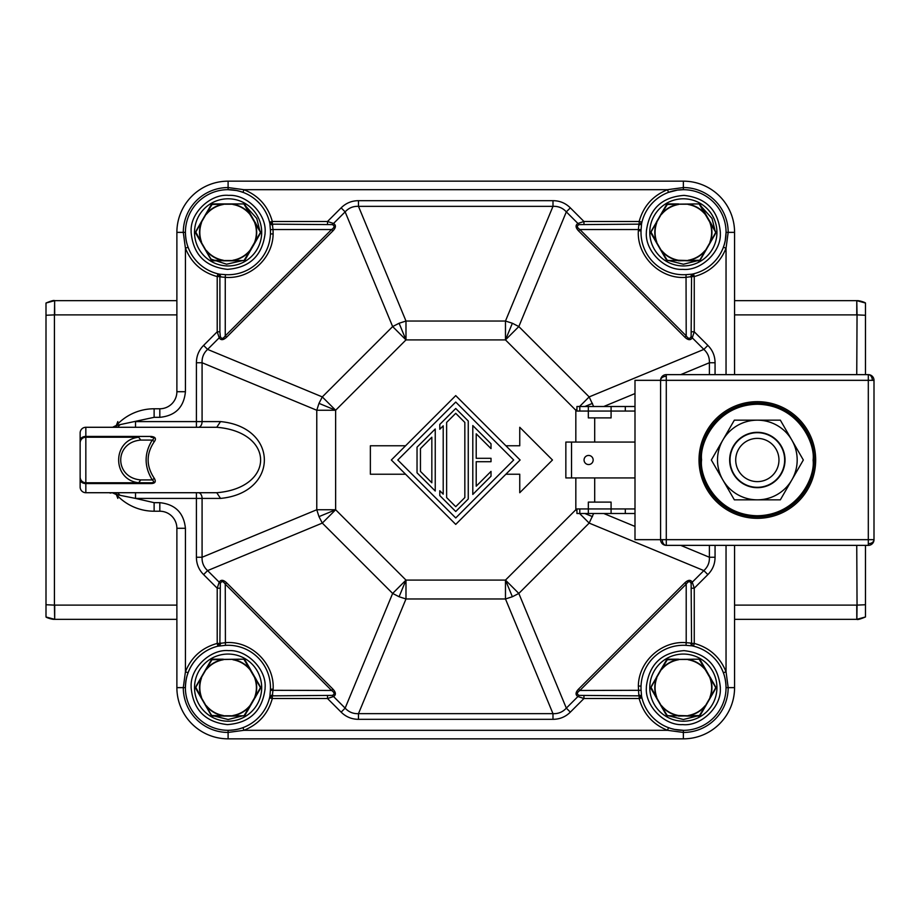 <?xml version="1.0" encoding="UTF-8"?>
<svg xmlns="http://www.w3.org/2000/svg" width="920" height="920" viewBox="0 0 920 920"><rect width="100%" height="100%" fill="white"/><g stroke="black" fill="none" stroke-linecap="round" stroke-linejoin="round"><path stroke-width="1.38" d="M734.574 300.656L856.784 300.656L865.467 303.025L865.467 303.749M734.574 545.365L734.574 687.631L734.574 545.365L734.574 605.119L856.75 605.119L856.796 619.344L734.574 619.344M176.881 619.344L54.682 619.344L54.717 605.119L176.881 605.119M176.881 314.881L54.717 314.881L54.59 300.656C54.015 300.104 51.152 300.886 46 303.025L54.682 300.656L176.881 300.656M865.467 374.635L865.467 315.261L857.049 314.881L856.784 300.656L854.013 300.656M865.467 545.365L865.467 604.739L857.049 605.119L856.876 619.344C857.451 619.896 860.315 619.114 865.467 616.975L865.467 579.221M117.15 425.258A50.726 50.726 0 0 0 115.356 427.282M115.356 492.717A50.726 50.726 0 0 0 117.15 494.741M273.113 689.241L272.308 695.842L269.548 697.843L272.308 698.521C268.077 713.782 258.623 724.373 243.949 730.307L228.102 732.446A44.815 44.815 0 0 1 183.287 687.631L185.426 687.631C185.575 681.938 186.461 676.982 188.094 672.773L185.426 671.784L185.426 528.287C183.793 512.842 175.26 504.309 159.815 502.676L159.815 511.221L154.123 511.221L159.815 511.221A17.077 17.077 0 0 1 176.881 528.287L176.881 687.631A51.221 51.221 0 0 0 228.102 738.841A51.221 51.221 0 0 1 176.881 687.631L183.287 687.631L185.426 671.784C191.36 657.11 201.952 647.657 217.212 643.425L217.89 646.185L219.891 643.425L225.262 642.678C250.849 640.308 274.792 663.538 273.113 689.241L270.434 689.137A42.354 42.354 0 0 0 270.434 689.08A42.354 42.354 0 0 0 225.423 645.357L217.959 646.173M117.829 421.59L116.334 425.431A51.221 51.221 0 0 0 114.724 427.282A51.221 51.221 0 0 1 154.123 408.779L159.815 408.779L154.123 408.779A51.221 51.221 0 0 0 116.334 425.431L154.123 417.323L154.123 408.779A51.221 51.221 0 0 0 116.334 425.431L112.55 427.282M114.724 492.717A51.221 51.221 0 0 0 154.123 511.221A51.221 51.221 0 0 1 114.724 492.717L114.724 492.717M185.426 391.713L185.426 248.216L183.287 232.369L176.881 232.369L176.881 391.713A17.077 17.077 0 0 1 159.815 408.779L159.815 417.323C175.363 415.805 183.908 407.261 185.426 391.713L176.881 391.713A17.077 17.077 0 0 1 159.815 408.779M734.574 314.881L856.75 314.881L856.784 300.667C859.625 300.426 865.432 302.577 865.467 303.025L865.467 315.261M135.527 492.717L135.527 498.41L116.334 494.569A51.221 51.221 0 0 0 154.123 511.221L159.815 511.221L154.123 511.221A51.221 51.221 0 0 1 116.334 494.569L112.228 492.717L110.09 493.108M46 303.025L46 616.239M54.671 619.332L54.648 619.332C51.842 619.574 46.034 617.423 46 616.975L54.682 619.332L54.418 605.119L46 604.739L46 606.292M46 315.261L54.418 314.881L54.682 300.656M865.467 340.779L865.467 313.72M856.784 619.344L865.467 616.975M646.392 686.366L646.369 687.631C644.817 705.744 664.481 725.834 682.72 724.615C700.706 726.49 721.211 707.284 720.325 688.896L720.348 687.631C718.232 665.459 706.134 653.131 684.02 650.647C661.813 652.337 649.267 664.24 646.392 686.366M686.032 645.357A42.354 42.354 0 0 0 641.033 686.113A42.354 42.354 0 0 0 641.033 686.182A42.354 42.354 0 0 0 641.091 690.299L641.562 696.256A42.676 42.676 0 0 0 726.018 689.091A42.676 42.676 0 0 0 691.99 645.828L686.032 645.357L686.205 642.678L690.448 643.045L691.99 645.828L693.577 646.185L694.255 643.425C709.515 647.657 720.107 657.11 726.041 671.784L728.18 687.631L734.574 687.631A51.221 51.221 0 0 1 683.365 738.841L228.102 738.841L228.102 730.307A42.676 42.676 0 0 0 269.905 696.256L270.377 690.299A42.354 42.354 0 0 0 270.434 689.137M646.392 231.104L646.369 232.369C644.817 250.481 664.481 270.572 682.72 269.353C700.706 271.239 721.211 252.022 720.325 233.634L720.348 232.369C718.232 210.208 706.134 197.88 684.02 195.385C661.813 197.075 649.267 208.978 646.392 231.104M641.091 229.701A42.354 42.354 0 0 0 641.033 230.862A42.354 42.354 0 0 0 641.033 230.92A42.354 42.354 0 0 0 686.032 274.643L691.99 274.171A42.676 42.676 0 0 0 688.424 189.992A42.676 42.676 0 0 0 641.562 223.744L641.091 229.701L638.411 229.528L638.779 225.285L641.562 223.744L641.918 222.157L639.158 221.478C643.39 206.218 652.844 195.626 667.518 189.692L683.365 187.553L683.365 181.159L228.102 181.159A51.221 51.221 0 0 0 176.881 232.369A51.221 51.221 0 0 1 228.102 181.159L228.102 187.553L243.949 189.692C258.623 195.626 268.077 206.218 272.308 221.478L269.548 222.157L272.308 224.158L273.056 229.528L270.377 229.701L269.905 223.744A42.676 42.676 0 0 0 185.449 230.908A42.676 42.676 0 0 0 219.466 274.171L225.423 274.643L225.262 277.322L221.018 276.954L219.466 274.171L217.89 273.815L217.212 276.575L219.891 276.575L217.959 273.827M191.13 686.366L191.118 687.631C193.223 709.792 205.333 722.119 227.435 724.615C249.653 722.924 262.2 711.022 265.075 688.896L265.098 687.631C266.65 669.519 246.986 649.428 228.735 650.647C210.761 648.761 190.256 667.977 191.13 686.366M221.018 643.045L219.466 645.828A42.676 42.676 0 0 0 228.102 730.307C233.772 730.158 238.728 729.272 242.96 727.639L243.949 730.307L667.518 730.307C652.844 724.373 643.39 713.782 639.158 698.521L641.918 697.843L638.779 694.715L638.353 686.021C638.595 661.365 661.802 640.527 686.205 642.678L686.205 584.131L684.871 582.797C688.16 579.749 690.621 579.554 692.254 582.199L691.127 583.533C690.046 580.865 688.401 581.06 686.205 584.131L579.865 690.471C576.794 692.633 576.598 694.278 579.266 695.394L639.158 695.842L639.158 698.521L583.947 698.521L570.331 712.137C565.524 716.887 559.74 719.279 552.989 719.325L358.478 719.325C351.728 719.279 345.943 716.887 341.136 712.137L327.52 698.521L333.534 696.532L345.138 708.135L341.136 712.137M191.13 231.104L191.118 232.369C193.223 254.541 205.333 266.869 227.435 269.353C249.653 267.662 262.2 255.76 265.075 233.634L265.098 232.369C266.65 214.256 246.986 194.166 228.735 195.385C210.761 193.511 190.256 212.715 191.13 231.104M327.52 695.842L327.52 698.521L272.308 698.521L272.308 695.842L332.2 695.394C334.868 694.312 334.673 692.668 331.603 690.471L270.377 690.299M552.989 200.675L552.989 206.344L505.471 321.034L512.371 323.253L518.822 326.565L566.329 211.864C562.741 207.954 558.29 206.103 552.989 206.344L358.478 206.344C353.176 206.103 348.726 207.954 345.138 211.864L333.534 223.468C336.214 225.147 336.018 227.608 332.936 230.862L331.603 229.528L273.056 229.528L273.113 233.979C272.872 258.635 249.653 279.473 225.262 277.322L225.262 335.869L226.596 337.203C223.307 340.25 220.846 340.446 219.202 337.801L220.328 336.467C221.421 339.135 223.054 338.94 225.262 335.869L331.603 229.528C334.661 227.367 334.868 225.722 332.2 224.606L272.308 224.158L272.308 221.478L327.52 221.478L341.136 207.862C345.931 203.113 351.716 200.721 358.478 200.675L552.989 200.675C559.74 200.721 565.524 203.113 570.331 207.862L583.947 221.478L577.933 223.468L579.266 224.606C576.598 225.687 576.794 227.332 579.865 229.528L578.53 230.862C575.483 227.573 575.287 225.112 577.933 223.468L566.329 211.864L570.331 207.862M683.365 189.692L683.365 187.553A44.815 44.815 0 0 1 728.18 232.369L726.041 248.216C720.107 262.89 709.515 272.343 694.255 276.575L693.577 273.815L691.575 276.575L686.205 277.322C660.606 279.691 636.674 256.461 638.353 230.759L641.033 230.862M220.328 583.533L219.202 582.199C220.88 579.519 223.341 579.715 226.596 582.797L225.262 584.131C223.088 581.06 221.455 580.865 220.328 583.533L219.891 643.425L217.212 643.425L217.212 588.213L219.202 582.199L207.598 570.596L203.596 574.597C198.846 569.79 196.454 564.017 196.408 557.255L196.408 498.41L202.078 498.41L202.078 557.255C201.836 562.557 203.688 567.007 207.598 570.596L322.299 523.089L318.987 516.637L316.767 509.749L335.639 509.749L335.639 410.251L316.767 410.251L318.987 403.362L322.299 396.911L335.639 410.251L405.984 339.905L392.644 326.565L399.096 323.253L405.984 321.034L405.984 339.905L505.471 339.905L575.828 410.251L576.943 409.135M579.577 406.502L589.168 396.911L518.822 326.565L505.471 339.905L505.471 321.034L405.984 321.034L358.478 206.344L358.478 200.675M709.389 374.635L709.389 362.744C709.619 357.443 707.779 352.992 703.857 349.404L589.168 396.911L593.641 406.502M576.943 410.251L575.828 410.251L575.828 442.072M593.641 513.498L589.168 523.089L579.577 513.498M576.943 510.864L575.828 509.749L576.943 509.749M552.989 719.325L552.977 713.655L358.478 713.655L405.984 598.966L399.096 596.746L392.644 593.434L405.984 580.094L335.639 509.749L322.299 523.089L392.644 593.434L345.138 708.135C348.726 712.045 353.176 713.897 358.478 713.655L358.478 719.325M512.371 596.746L505.471 598.966L505.471 580.094L518.822 593.434L512.371 596.746L505.471 580.094L405.984 580.094L405.984 598.966L505.471 598.966L552.977 713.655C558.29 713.897 562.741 712.045 566.329 708.135L570.331 712.137M726.041 545.365L726.041 671.784L723.373 672.773C725.006 677.005 725.891 681.961 726.041 687.631L728.18 687.631A44.815 44.815 0 0 1 683.365 732.446L667.518 730.307L668.506 727.639L669.921 728.134M671.715 728.686L674.36 729.353M674.82 729.445L683.365 730.307L683.365 738.841A51.221 51.221 0 0 0 734.574 687.631M638.779 694.715L641.562 696.256L641.907 697.774M120.129 424.649A49.047 49.047 0 0 0 117.599 427.282M117.599 492.717A49.047 49.047 0 0 0 120.129 495.351M734.574 232.369L734.574 374.635L734.574 232.369A51.221 51.221 0 0 0 683.365 181.159A51.221 51.221 0 0 1 734.574 232.369L726.041 232.369M641.091 690.299L579.865 690.471L578.53 689.137L684.871 582.797M683.008 189.692L677.591 190.083M677.384 190.106L668.506 192.361L667.518 189.692L243.949 189.692L242.96 192.361L239.844 191.337M690.448 276.954L691.99 274.171L693.496 273.827M726.041 374.635L726.041 248.216L723.373 247.227L724.396 244.111M724.419 244.018L725.121 241.212M725.259 240.488L726.041 232.564M686.032 274.643L686.205 335.869C688.367 338.94 690.011 339.135 691.127 336.467L691.575 276.575L694.255 276.575L694.255 331.786L707.871 345.402C712.609 350.209 715.012 355.982 715.058 362.744L715.058 374.635M225.423 645.357L225.262 584.131L331.603 690.471L332.936 689.137C335.984 692.426 336.179 694.887 333.534 696.532L332.2 695.394M269.56 697.774L269.905 696.256L272.688 694.715M228.102 189.692L228.102 187.553A44.815 44.815 0 0 0 183.287 232.369L185.426 232.369C185.564 238.038 186.461 242.995 188.094 247.227L185.426 248.216C191.36 262.89 201.952 272.343 217.212 276.575L217.212 331.786L219.202 337.801L207.598 349.404L203.596 345.402L217.212 331.786L219.891 331.786L220.328 336.467M272.688 225.285L269.905 223.744L269.56 222.226M239.752 191.314L236.946 190.612M236.221 190.474L228.298 189.692M115.69 427.282L135.527 427.282L135.527 421.59L196.408 421.59L196.408 362.744C196.454 355.994 198.846 350.209 203.596 345.402M583.947 695.842L583.947 698.521L577.933 696.532L566.329 708.135L518.822 593.434L589.168 523.089L703.857 570.596C707.779 567.007 709.63 562.557 709.389 557.255L715.058 557.255C715.012 564.006 712.62 569.79 707.871 574.597L694.255 588.213L692.254 582.199L703.857 570.596L707.871 574.597M690.448 643.045L693.507 646.173M638.779 225.285L641.907 222.226M221.018 276.954L219.891 276.575L219.891 331.786M341.136 207.862L345.138 211.864L392.644 326.565L322.299 396.911L207.598 349.404C203.688 352.992 201.836 357.443 202.078 362.744L316.767 410.251L316.767 509.749L202.078 557.255L196.408 557.255M154.123 511.221L154.123 502.676L135.527 498.41L196.408 498.41L196.408 492.717L198.294 492.717A5.692 3.772 -90 0 1 202.078 498.41L220.524 498.41C278.967 492.89 278.955 427.11 220.524 421.59L216.752 427.282L85.836 427.282L85.836 436.436L151.03 436.436C155.457 436.885 156.549 438.633 154.284 441.68C146.084 453.801 146.084 466.014 154.284 478.319C156.285 481.723 155.192 483.46 151.03 483.563L85.836 483.563L85.836 492.717L216.752 492.717C275.229 487.956 275.229 432.043 216.752 427.282L216.752 427.282M198.294 427.282A5.692 3.772 90 0 0 202.078 421.59L202.078 362.744L196.408 362.744M80.143 435.815L80.143 487.036A5.692 5.692 0 0 0 85.836 492.717A5.692 5.692 0 0 1 80.143 487.036L80.143 479.458A5.692 4.094 180 0 0 85.836 483.563L85.836 482.758A5.692 5.692 0 0 1 80.143 477.077L80.143 442.922A5.692 5.692 0 0 1 85.836 437.241L85.836 436.436A5.692 4.094 0 0 0 80.143 440.542L80.143 432.963A5.692 5.692 0 0 1 85.836 427.282A5.692 5.692 0 0 0 80.143 432.963M583.947 224.158L583.947 221.478L639.158 221.478L639.158 224.158L579.266 224.606M332.2 224.606L333.534 223.468L327.52 221.478L327.52 224.158M680.685 374.635L709.389 362.744L715.058 362.744M691.575 331.786L694.255 331.786L692.254 337.801L703.857 349.404L707.871 345.402M691.575 588.213L694.255 588.213L694.255 643.425L691.575 643.425L691.127 583.533M691.127 336.467L692.254 337.801C690.586 340.48 688.125 340.285 684.871 337.203L686.205 335.869L579.865 229.528L638.411 229.528L638.353 230.759M216.752 492.717L220.524 498.41M579.266 695.394L577.933 696.532C575.253 694.853 575.448 692.392 578.53 689.137M138.724 482.758L151.03 482.758L151.03 483.563M140.725 479.918L152.283 479.918C144.083 466.543 144.083 453.261 152.271 440.082L140.725 440.082C114.057 442.278 114.068 477.721 140.725 479.918L138.713 482.758L151.03 482.758C154.065 482.712 154.48 481.769 152.283 479.918L154.284 478.319M151.03 436.436L151.03 437.241C154.18 437.483 154.594 438.426 152.271 440.082L154.284 441.68M80.143 477.077A5.692 5.692 0 0 0 85.836 482.758L138.713 482.758C111.975 479.987 111.964 440.024 138.713 437.241L138.724 437.241M140.725 440.082L138.713 437.241L85.836 437.241L85.836 482.758M405.57 445.774L370.369 445.774L370.369 474.225L405.57 474.225M391.345 460L455.733 524.389L520.11 460L455.733 395.611L391.345 460M505.885 445.774L519.754 445.774L519.754 427.282L552.471 460L519.754 492.717L519.754 474.225L505.885 474.225M397.785 460L455.733 402.051L513.682 460L455.733 517.948L397.785 460M472.799 425.569L472.799 494.431L491.015 476.226L491.015 471.397L476.215 486.185L476.215 461.702L491.015 461.702L491.015 458.298L476.215 458.298L476.215 433.815L491.015 448.603L491.015 443.773L472.799 425.569M439.794 424.43L439.794 429.26L443.21 425.845L443.21 494.155L439.794 490.739L439.794 495.569L455.733 511.508L468.257 498.985L468.257 421.015L455.733 408.491L439.794 424.43M417.036 447.189L417.036 472.811L435.24 491.015L435.24 428.984L417.036 447.189M446.625 497.57L446.625 422.429L455.733 413.322L464.841 422.429L464.841 497.57L455.733 506.678L446.625 497.57M420.452 471.397L420.452 448.603L431.836 437.218L431.836 482.781L420.452 471.397M784.656 460A27.312 27.312 0 0 1 757.344 487.312A27.312 27.312 0 0 1 730.02 460A27.312 27.312 0 0 1 757.344 432.687A27.312 27.312 0 0 1 784.656 460M778.964 460A21.62 21.62 0 0 1 757.344 481.62A21.62 21.62 0 0 1 735.712 460A21.62 21.62 0 0 1 757.344 438.38A21.62 21.62 0 0 1 778.964 460M666.287 374.635L868.307 374.635A5.692 4.025 -90 0 1 872.332 380.328L868.307 380.328L868.307 539.672L666.287 539.672L666.287 545.365A5.692 5.692 0 0 1 660.594 539.672L666.287 539.672L666.287 380.328L660.594 380.328L660.594 539.672L634.995 539.672L634.995 380.328L660.594 380.328A5.692 5.692 0 0 1 666.287 374.635L666.287 380.328L868.307 380.328L868.307 374.635A5.692 5.692 0 0 1 874 380.328L874 539.672L868.307 539.672L868.307 543.697A5.692 4.025 0 0 0 874 539.672A5.692 5.692 0 0 1 868.307 545.365L666.287 545.365A5.692 4.025 90 0 1 662.262 539.672M757.344 518.328A58.328 58.328 0 0 1 699.016 460A58.328 58.328 0 0 1 757.344 401.672A58.328 58.328 0 0 1 815.672 460A58.328 58.328 0 0 1 757.344 518.328M588.616 464.554A4.554 4.554 0 0 1 584.062 460A4.554 4.554 0 0 1 588.616 455.446A4.554 4.554 0 0 1 593.158 460A4.554 4.554 0 0 1 588.616 464.554M634.995 406.502L625.312 406.502L625.312 411.056L611.087 411.056L611.087 417.887L588.328 417.887L588.328 411.056L576.943 411.056L576.943 406.502L588.328 406.502L588.328 411.056L611.087 411.056L611.087 406.502L588.328 406.502M611.087 502.113L588.328 502.113L588.328 513.498L576.943 513.498L576.943 508.944L611.087 508.944L611.087 502.113M634.995 513.498L611.087 513.498L611.087 508.944L634.995 508.944M634.995 442.072L565.846 442.072L565.846 477.928L634.995 477.928M634.995 411.056L625.312 411.056M625.312 406.502L611.087 406.502M625.312 513.498L625.312 508.944M611.087 513.498L588.328 513.498M571.538 442.072L571.538 477.928M814.246 460.356A56.902 56.902 0 0 1 757.16 516.902A56.902 56.902 0 0 1 700.431 459.643A56.902 56.902 0 0 1 757.516 403.098A56.902 56.902 0 0 1 814.246 460.356A56.902 56.902 0 0 0 757.516 403.098A56.902 56.902 0 0 0 700.431 459.643M701.569 460L701.569 459.655C699.442 443.302 716.381 404.846 757.516 404.236C798.64 405.099 815.338 443.659 813.107 460L813.107 460.345C815.235 476.698 798.295 515.154 757.171 515.764C716.047 514.901 699.338 476.341 701.569 460M757.344 432.319A27.68 27.68 0 0 1 785.024 460A27.68 27.68 0 0 1 757.344 487.68A27.68 27.68 0 0 1 729.663 460A27.68 27.68 0 0 1 757.344 432.319M711.344 460L734.344 420.164L780.344 420.164L803.332 460L780.344 499.836L734.344 499.836L711.344 460M722.844 440.082A39.836 39.836 0 0 1 791.844 440.082A39.836 39.836 0 0 1 757.344 499.836A39.836 39.836 0 0 1 722.844 440.082M261.683 232.369A33.58 33.58 0 0 0 228.723 198.8A33.58 33.58 0 0 0 194.522 232.369A33.58 33.58 0 0 0 227.481 265.938A33.58 33.58 0 0 0 261.683 232.369M716.933 232.369A33.58 33.58 0 0 0 683.985 198.8A33.58 33.58 0 0 0 649.784 232.369A33.58 33.58 0 0 0 682.744 265.938A33.58 33.58 0 0 0 716.933 232.369M261.683 687.631A33.58 33.58 0 0 0 228.723 654.062A33.58 33.58 0 0 0 194.522 687.631A33.58 33.58 0 0 0 227.481 721.199A33.58 33.58 0 0 0 261.683 687.631M716.933 687.631A33.58 33.58 0 0 0 683.985 654.062A33.58 33.58 0 0 0 649.784 687.631A33.58 33.58 0 0 0 682.744 721.199A33.58 33.58 0 0 0 716.933 687.631M260.774 232.495L260.751 232.116A1.138 1.138 0 0 0 260.624 231.805L260.786 232.369A1.138 1.138 0 0 0 260.762 232.173M195.419 232.369A1.138 1.138 0 0 0 195.58 232.944L195.58 231.805A1.138 1.138 0 0 0 195.419 232.369M258.233 227.642L260.786 232.369L257.267 238.763M249.331 212.232L260.786 232.369L247.261 256.094M217.131 260.82L211.347 260.256L195.58 232.944L201.284 242.259L195.787 232.081L208.943 208.644M244.858 204.481L250.332 213.958L244.858 204.481A1.138 1.138 0 0 0 243.869 203.918L260.498 232.369L243.869 260.82A1.138 1.138 0 0 0 244.858 260.256L250.067 250.654L244.018 260.498L212.336 260.82L223.226 260.532L211.692 260.222L201.043 242.42L211.347 260.256A1.138 1.138 0 0 0 212.336 260.82L212.198 260.498M244.018 260.498L232.944 260.82M206.873 252.517L197.903 236.969M212.336 203.929L223.261 203.918L212.336 203.918A1.138 1.138 0 0 0 211.347 204.481L239.073 203.918M201.054 222.318L211.347 204.481L206.137 214.084L212.198 204.24L243.869 203.918M249.837 214.245L250.067 214.084A28.578 28.578 0 0 0 232.955 204.205L223.249 204.205A28.578 28.578 0 0 0 206.137 214.084L201.284 222.49A28.578 28.578 0 0 0 201.284 242.259L206.149 250.677A28.589 28.589 0 0 0 223.226 260.532L232.955 260.532A28.578 28.578 0 0 0 250.067 250.654L254.92 242.247A28.578 28.578 0 0 0 254.92 222.49L249.837 214.245C245.352 209.001 239.717 205.746 232.944 204.481M716.036 232.495L716.013 232.116A1.138 1.138 0 0 0 715.886 231.805L716.036 232.369A1.138 1.138 0 0 0 716.024 232.173M650.681 232.369A1.138 1.138 0 0 0 650.831 232.944L650.831 231.805A1.138 1.138 0 0 0 650.681 232.369M713.483 227.642L715.886 232.944A1.138 1.138 0 0 0 716.036 232.369L712.529 238.763M704.582 212.232L716.036 232.369M672.394 260.82L666.609 260.256L650.831 232.944L656.546 242.259L651.038 232.081L664.206 208.644M700.12 204.481L705.582 213.958L700.12 204.481A1.138 1.138 0 0 0 699.131 203.918L715.76 232.369L702.512 256.094M688.171 260.82L699.131 260.82A1.138 1.138 0 0 0 700.12 260.256L678.534 260.82M666.609 260.256A1.138 1.138 0 0 0 667.586 260.82L656.305 242.42L666.954 260.222M662.135 252.517L653.165 236.969M678.557 203.918L667.586 203.918A1.138 1.138 0 0 0 666.609 204.481L694.335 203.918M710.401 242.443L700.12 260.256L705.329 250.654L699.763 260.222L688.217 260.532L699.269 260.498M656.305 222.318L666.609 204.481L661.388 214.084L667.448 204.24L699.131 203.918M667.586 203.929L678.523 203.918M687.585 260.82L678.546 260.256L688.217 260.532A28.578 28.578 0 0 0 705.329 250.654L710.182 242.247A28.578 28.578 0 0 0 710.182 222.49L705.329 214.084A28.578 28.578 0 0 0 688.206 204.205L678.511 204.205A28.578 28.578 0 0 0 661.388 214.084L656.546 222.49A28.578 28.578 0 0 0 656.546 242.259L661.411 250.677A28.589 28.589 0 0 0 678.477 260.532L667.448 260.498M258.233 682.904L260.786 687.631A1.138 1.138 0 0 0 260.624 687.056L257.267 694.013M195.419 687.631A1.138 1.138 0 0 0 195.58 688.194L195.58 687.056A1.138 1.138 0 0 0 195.419 687.631M249.331 667.483L260.786 687.631L247.261 711.356M217.131 716.082L211.347 715.519L195.58 688.194L201.284 697.509L195.787 687.344L208.943 663.906M244.858 659.744L250.332 669.219L244.858 659.744A1.138 1.138 0 0 0 243.869 659.18L260.498 687.631L243.869 716.082A1.138 1.138 0 0 0 244.858 715.519L250.067 705.916L244.018 715.76L212.336 716.082L223.226 715.794L211.692 715.472L201.043 697.67L211.347 715.519A1.138 1.138 0 0 0 212.336 716.082L212.198 715.76M244.018 715.76L232.944 716.082M206.873 707.768L197.903 692.231M201.054 677.58L212.336 659.18L223.261 659.18L212.336 659.18A1.138 1.138 0 0 0 211.347 659.744L239.073 659.18M205.884 669.219L211.347 659.744L205.884 669.219M212.198 659.502L223.249 659.456A28.578 28.578 0 0 0 206.137 669.346L201.284 677.741A28.578 28.578 0 0 0 201.284 697.509L206.149 705.939A28.589 28.589 0 0 0 223.226 715.794L232.955 715.794A28.578 28.578 0 0 0 250.067 705.916L254.92 697.509A28.578 28.578 0 0 0 254.92 677.741L250.067 669.346A28.578 28.578 0 0 0 232.955 659.456L243.869 659.18M716.013 687.401A1.138 1.138 0 0 0 715.886 687.056L716.036 687.631A1.138 1.138 0 0 0 716.024 687.435M650.681 687.631A1.138 1.138 0 0 0 650.831 688.194L650.831 687.056A1.138 1.138 0 0 0 650.681 687.631M713.483 682.904L715.886 688.194A1.138 1.138 0 0 0 716.036 687.631L712.529 694.013M704.582 667.483L716.036 687.631M672.394 716.082L666.609 715.519L650.831 688.194L656.546 697.509L651.038 687.344L664.206 663.906M700.12 659.744L705.582 669.219L700.12 659.744A1.138 1.138 0 0 0 699.131 659.18L715.76 687.631L702.512 711.356M688.171 716.082L699.131 716.082A1.138 1.138 0 0 0 700.12 715.519L678.534 716.082M666.609 715.519A1.138 1.138 0 0 0 667.586 716.082L656.305 697.67L666.954 715.472M662.135 707.768L653.165 692.231M678.557 659.18L667.586 659.18A1.138 1.138 0 0 0 666.609 659.744L694.335 659.18M710.401 697.693L700.12 715.519L705.329 705.916L699.269 715.76L688.217 715.794L699.269 715.76M656.305 677.58L666.609 659.744L661.388 669.346L667.448 659.502L699.131 659.18M667.448 659.502L678.523 659.18M687.585 716.082L678.546 715.519L688.217 715.794A28.578 28.578 0 0 0 705.329 705.916L710.182 697.509A28.578 28.578 0 0 0 710.182 677.741L705.329 669.346A28.578 28.578 0 0 0 688.206 659.456L678.511 659.456A28.578 28.578 0 0 0 661.388 669.346L656.546 677.741A28.578 28.578 0 0 0 656.546 697.509L661.411 705.939A28.589 28.589 0 0 0 678.477 715.794L667.448 715.76M639.158 696.877L639.158 696.877A2.841 1.644 180 0 1 641.769 697.877M692.61 276.575L692.61 276.575A2.841 1.644 90 0 1 693.611 273.953M272.308 223.123L272.308 223.123A2.841 1.644 0 0 1 269.686 222.123M318.987 516.637L335.639 509.749M592.48 403.362L584.878 406.502M857.049 605.119L856.75 545.365M856.75 374.635L857.049 314.881M54.418 314.881L54.418 605.119M225.423 274.643A42.354 42.354 0 0 0 270.434 233.887A42.354 42.354 0 0 0 270.434 233.818A42.354 42.354 0 0 0 270.377 229.701M638.353 686.021L641.033 686.113M273.113 233.979L270.434 233.887M218.856 643.425A2.841 1.644 -90 0 1 217.856 646.047M318.987 403.362L335.639 410.251M512.371 323.253L505.471 339.905M399.096 323.253L405.984 339.905M576.943 409.791L575.828 410.251M592.48 516.637L584.878 513.498M576.943 510.209L575.828 509.749L505.471 580.094M399.096 596.746L405.984 580.094M219.466 645.828A42.676 42.676 0 0 0 185.449 686.17M603.75 513.498L634.995 526.435M680.685 545.365L709.389 557.255L709.389 545.365M159.815 511.221A17.077 17.077 0 0 1 176.881 528.287L185.426 528.287M219.891 588.213L217.212 588.213L203.596 574.597M154.123 502.676L159.815 502.676M154.123 417.323L159.815 417.323M715.058 545.365L715.058 557.255M220.524 421.59L196.408 421.59L196.408 427.282M684.871 337.203L578.53 230.862M226.596 582.797L332.936 689.137M332.936 230.862L226.596 337.203M634.995 393.565L603.75 406.502M594.699 417.887L594.699 442.072M594.699 477.928L594.699 502.113M575.828 477.928L575.828 509.749M666.287 376.303A5.692 4.025 180 0 0 660.594 380.328M579.795 411.056L579.795 406.502M579.795 513.498L579.795 508.944M872.332 380.328L874 380.328M868.307 543.697L868.307 545.365M196.282 230.575L210.634 205.712M213.75 203.918L242.454 203.918M244.984 205.344L256.749 218.419L259.957 231.265M194.522 232.369A33.58 33.58 0 0 0 227.481 265.938A33.58 33.58 0 0 0 261.659 233.611M259.923 234.174L245.571 259.026M243.064 260.51L226.584 264.201L210.634 259.026L196.282 234.174M651.544 230.575L666.482 205.344M668.391 204.24L697.716 203.918M700.246 205.344L712.011 218.419L715.208 231.265M649.784 232.369A33.58 33.58 0 0 0 682.744 265.938A33.58 33.58 0 0 0 716.91 233.611M715.173 234.174L700.821 259.026M698.326 260.51L683.399 264.236L668.391 260.51M665.896 259.026L651.544 234.174M196.282 685.825L210.634 660.974M213.141 659.49L242.454 659.18M245.571 660.974L259.957 686.527M194.522 687.631A33.58 33.58 0 0 0 227.481 721.199A33.58 33.58 0 0 0 261.659 688.873M259.923 689.425L244.984 714.656M243.064 715.76L228.137 719.497L213.141 715.76M210.634 714.288L196.282 689.425M651.544 685.825L666.482 660.606M668.391 659.49L697.716 659.18M700.821 660.974L715.208 686.527M649.784 687.631A33.58 33.58 0 0 0 682.744 721.199A33.58 33.58 0 0 0 716.91 688.873M715.173 689.425L700.821 714.288M698.326 715.76L683.399 719.497L668.391 715.76M665.896 714.288L651.544 689.425M255.15 242.443L260.417 232.656M260.417 232.081L255.15 222.306M254.667 222.605C256.979 229.114 256.979 235.623 254.667 242.144M249.837 250.505C245.352 255.748 239.717 259.003 232.944 260.256M223.284 260.256C216.487 259.003 210.852 255.748 206.367 250.493M201.537 242.144C199.237 235.623 199.237 229.114 201.537 222.605M206.367 214.256C210.852 209.001 216.487 205.735 223.284 204.481M715.679 232.081L710.401 222.306M709.918 222.605C712.23 229.114 712.23 235.623 709.918 242.144M688.194 204.481C694.98 205.746 700.615 209.001 705.088 214.245M705.088 250.505C700.615 255.748 694.98 259.003 688.194 260.256M678.546 260.256C671.749 259.003 666.103 255.748 661.618 250.493M656.799 242.144C654.488 235.623 654.488 229.114 656.799 222.605M661.618 214.256C666.103 209.001 671.749 205.735 678.546 204.481M255.15 697.693L260.417 687.918M260.417 687.344L255.15 677.557M254.667 677.856C256.979 684.376 256.979 690.885 254.667 697.394M232.944 659.744C239.717 660.997 245.352 664.251 249.837 669.495M249.837 705.755C245.352 710.999 239.717 714.254 232.944 715.519M223.284 715.519C216.487 714.265 210.852 710.999 206.367 705.744M201.537 697.394C199.237 690.885 199.237 684.376 201.537 677.856M206.367 669.507C210.852 664.251 216.487 660.997 223.284 659.744M715.679 687.344L710.401 677.557M709.918 677.856C712.23 684.376 712.23 690.885 709.918 697.394M688.194 659.744C694.98 660.997 700.615 664.251 705.088 669.495M705.088 705.755C700.615 710.999 694.98 714.254 688.194 715.519M678.546 715.519C671.749 714.265 666.103 710.999 661.618 705.744M656.799 697.394C654.488 690.885 654.488 684.376 656.799 677.856M661.618 669.507C666.103 664.251 671.749 660.997 678.546 659.744M116.334 494.569L117.829 498.41M133.561 492.717L113.344 492.717M111.469 427.236L112.274 427.282M113.344 427.282L115.506 427.282M196.408 492.717L198.294 492.717M223.261 260.82L232.323 260.82M223.261 716.082L232.323 716.082"/></g></svg>
